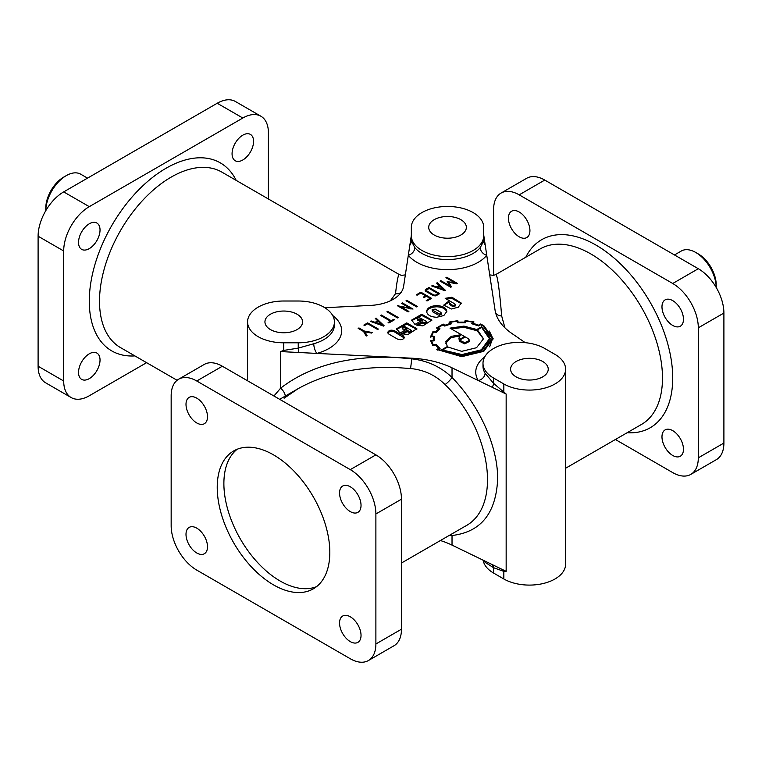 <?xml version="1.0" encoding="UTF-8"?>
<svg xmlns="http://www.w3.org/2000/svg" width="762" height="762" viewBox="0 0 762 762"><rect width="100%" height="100%" fill="white"/><g stroke="black" fill="none" stroke-linecap="round" stroke-linejoin="round"><path stroke-width="1.14" d="M401.469 563.013L464.953 526.361C502.368 507.206 491.5 429.778 445.056 384.581C435.597 375.237 424.101 369.884 410.566 368.522L394.268 367.427C356.949 366.646 324.879 373.742 298.056 388.706L284.121 398.212M565.604 468.249L641.499 424.434A101.327 58.503 60 0 0 657.034 343.233A101.327 58.503 60 0 0 590.836 253.946A101.327 58.503 60 0 0 540.172 248.926L495.681 274.615C497.1 274.31 498.805 284.75 500.796 305.924L501.663 315.935L504.958 327.86M390.373 300.8L395.516 293.684C397.012 280.549 398.297 274.196 399.383 274.615L401.545 275.387L405.346 274.882M473.126 212.579A36.185 20.898 0 0 0 433.683 208.045A36.185 20.898 0 0 0 411.347 227.352L411.347 235.706A36.185 20.898 0 0 0 421.948 250.479A36.185 20.898 0 0 0 461.381 255.013A36.185 20.898 0 0 0 483.718 235.706L483.718 227.352A36.185 20.898 0 0 0 473.126 212.579M89.278 223.799A15.202 8.773 -60 0 1 96.879 223.047A15.202 8.773 -60 0 1 99.212 235.229A15.202 8.773 -60 0 1 89.278 248.622A15.202 8.773 -60 0 1 81.677 249.374A15.202 8.773 -60 0 1 79.353 237.201A15.202 8.773 -60 0 1 89.278 223.799M89.278 353.816A15.202 8.773 -60 0 1 96.879 353.063A15.202 8.773 -60 0 1 99.212 365.246A15.202 8.773 -60 0 1 89.278 378.638A15.202 8.773 -60 0 1 81.677 379.39A15.202 8.773 -60 0 1 79.353 367.208A15.202 8.773 -60 0 1 89.278 353.816M242.821 135.16A15.202 8.773 -60 0 1 250.412 134.407A15.202 8.773 -60 0 1 252.746 146.59A15.202 8.773 -60 0 1 242.821 159.982A15.202 8.773 -60 0 1 235.22 160.734A15.202 8.773 -60 0 1 232.886 148.552A15.202 8.773 -60 0 1 242.821 135.16M350.291 641.614A15.202 8.773 -120 0 0 357.892 642.366A15.202 8.773 -120 0 0 361.036 635.413A15.202 8.773 -120 0 0 354.406 620.116A15.202 8.773 -120 0 0 342.69 616.039A15.202 8.773 -120 0 0 339.547 623.002A15.202 8.773 -120 0 0 350.291 641.614M196.758 552.974A15.202 8.773 -120 0 0 204.359 553.726A15.202 8.773 -120 0 0 207.502 546.764A15.202 8.773 -120 0 0 200.873 531.466A15.202 8.773 -120 0 0 189.157 527.399A15.202 8.773 -120 0 0 186.004 534.352A15.202 8.773 -120 0 0 196.758 552.974M196.758 422.958A15.202 8.773 -120 0 0 204.359 423.71A15.202 8.773 -120 0 0 207.502 416.757A15.202 8.773 -120 0 0 200.873 401.46A15.202 8.773 -120 0 0 189.157 397.383A15.202 8.773 -120 0 0 186.004 404.346A15.202 8.773 -120 0 0 196.758 422.958M350.291 511.597A15.202 8.773 -120 0 0 357.892 512.35A15.202 8.773 -120 0 0 361.036 505.397A15.202 8.773 -120 0 0 354.406 490.099A15.202 8.773 -120 0 0 342.69 486.032A15.202 8.773 -120 0 0 339.547 492.985A15.202 8.773 -120 0 0 350.291 511.597M683.466 449.256A15.202 8.773 60 0 1 680.323 456.219A15.202 8.773 60 0 1 668.607 452.142A15.202 8.773 60 0 1 661.978 436.845A15.202 8.773 60 0 1 665.121 429.892A15.202 8.773 60 0 1 672.722 430.644A15.202 8.773 60 0 1 683.466 449.256M529.933 230.6A15.202 8.773 60 0 1 526.78 237.554A15.202 8.773 60 0 1 515.074 233.486A15.202 8.773 60 0 1 508.435 218.189A15.202 8.773 60 0 1 511.588 211.236A15.202 8.773 60 0 1 519.179 211.988A15.202 8.773 60 0 1 529.933 230.6M683.466 319.24A15.202 8.773 60 0 1 680.323 326.203A15.202 8.773 60 0 1 668.607 322.126A15.202 8.773 60 0 1 661.978 306.838A15.202 8.773 60 0 1 665.121 299.876A15.202 8.773 60 0 1 672.722 300.628A15.202 8.773 60 0 1 683.466 319.24M298.237 301.009A36.185 20.898 180 0 1 323.821 307.124A36.185 20.898 180 0 1 334.423 321.907A36.185 20.898 180 0 1 298.237 342.795L283.759 342.795A36.185 20.898 180 0 1 258.166 336.68A36.185 20.898 180 0 1 247.574 321.907A36.185 20.898 180 0 1 283.759 301.009L298.237 301.009M411.347 235.706L411.347 241.049L414.842 247.631A7.239 5.334 -39.5 0 1 408.308 255.327L403.603 286.407A36.185 20.898 180 0 1 393.135 299.361A36.185 20.898 180 0 1 370.703 305.4L324.812 307.724M284.378 351.768A7.239 1.553 71.9 0 0 283.759 350.406L280.607 351.577L316.868 353.416A7.239 2.534 74.7 0 1 313.763 343.729A36.185 20.898 0 0 0 334.423 324.86L334.423 321.907M414.842 247.631A36.185 20.898 0 0 0 421.948 253.432A36.185 20.898 0 0 0 480.222 247.631A7.239 5.334 -140.5 0 0 486.756 255.327L483.718 234.963A7.239 7.039 180 0 0 483.918 236.572M66.246 175.641L63.694 177.117A25.337 14.63 120 0 0 45.777 208.14L45.777 210.683A28.956 16.716 120 0 1 66.246 175.641A28.956 16.716 120 0 1 80.724 174.203L87.525 178.137M674.475 254.956L681.276 251.031A28.956 16.716 -120 0 1 695.754 252.47L695.754 252.47A28.956 16.716 -120 0 1 716.223 287.503L716.223 284.969A25.337 14.63 -120 0 0 698.306 253.946L695.754 252.47L698.306 253.946M460.839 219.666A18.821 10.868 0 0 0 440.331 217.313A18.821 10.868 0 0 0 428.711 227.352A18.821 10.868 0 0 0 434.226 235.029A18.821 10.868 0 0 0 454.733 237.382A18.821 10.868 0 0 0 466.354 227.352A18.821 10.868 0 0 0 460.839 219.666M270.453 329.584A18.821 10.868 180 0 1 264.938 321.907A18.821 10.868 180 0 1 276.558 311.868A18.821 10.868 180 0 1 297.066 314.22A18.821 10.868 180 0 1 302.581 321.907A18.821 10.868 180 0 1 290.96 331.937A18.821 10.868 180 0 1 270.453 329.584M542.725 361.493A18.821 10.868 0 0 0 522.218 359.14A18.821 10.868 0 0 0 510.597 369.179A18.821 10.868 0 0 0 516.112 376.866A18.821 10.868 0 0 0 536.619 379.219A18.821 10.868 0 0 0 548.24 369.179A18.821 10.868 0 0 0 542.725 361.493M273.52 584.883A79.619 45.968 60 0 1 221.513 514.721A79.619 45.968 60 0 1 233.715 450.923A79.619 45.968 60 0 1 273.52 454.866A79.619 45.968 60 0 1 329.822 552.374A79.619 45.968 60 0 1 313.334 588.826A79.619 45.968 60 0 1 273.52 584.883M316.516 586.664A79.619 45.968 60 0 1 280.178 581.044A79.619 45.968 60 0 1 229.114 513.921A79.619 45.968 60 0 1 237.182 449.247M432.016 341.024L430.701 340.566L432.73 345.405L435.512 345.005A24.336 14.049 0 0 0 438.798 348.301L436.797 349.453L461.743 356.664L483.803 351.33L493.119 338.547L483.899 325.784A33.204 19.174 0 0 0 480.222 323.964L478.536 325.241A25.165 14.535 0 0 0 472.935 323.402L473.459 322.555M480.222 324.907L480.222 323.964M472.935 323.974L473.964 321.926L465.077 320.592L464.715 322.202A28.213 16.288 0 0 0 458.219 322.25A119.434 68.961 180 0 1 457.8 320.669L449.047 322.078L450.075 323.583A23.755 13.716 0 0 0 444.922 325.345L443.189 324.069L436.464 327.984L438.664 328.955A29.023 16.754 0 0 0 435.673 331.956L432.94 331.565M458.048 322.802A119.434 68.961 180 0 1 457.8 321.85L457.181 321.907M450.285 322.964L449.732 323.088M457.8 321.85L457.305 320.716L457.305 321.897M443.189 324.936L443.189 324.069L442.77 324.974M436.14 332.661L440.007 328.822L437.798 327.879L443.055 324.841L444.713 326.041L451.256 323.869L450.285 322.402A28.318 16.345 180 0 1 457.01 321.307L457.429 322.821L465.496 322.783L465.868 321.231A30.013 17.326 180 0 1 472.678 322.221L471.649 323.688L478.746 325.965L480.451 324.736A35.262 20.355 180 0 1 483.241 326.165L492.204 338.595L483.137 350.958L461.743 356.111L437.826 349.348L440.065 348.425L435.988 344.338L433.511 344.948A30.766 17.764 180 0 1 431.759 341.052L434.33 340.595A28.251 16.316 180 0 1 434.149 338.766A28.251 16.316 180 0 1 434.435 336.461L431.806 335.918A31.375 18.117 180 0 1 433.673 332.051L436.35 332.413M471.649 323.688L472.145 323.793M492.204 339.709L489.652 346.815M437.093 346.843L435.912 345.538M433.34 332.556L433.149 331.318L430.701 336.375A64.037 36.967 180 0 1 433.464 336.604A27.27 15.745 0 0 0 433.254 338.557A27.27 15.745 0 0 0 433.435 340.376L432.016 340.528M430.835 337.299L432.94 332.746M453.076 305.629L449.494 303.219L448.723 301.18L443.76 305.076L451.323 309.01L458.257 307.219L461.267 303.076L451.933 297.228L445.189 298.333L454.904 303.943L455.428 304.695L453.076 305.629M455.428 304.676L455.428 305.876L453.076 306.81L449.494 304.4L448.723 301.18M426.596 311.448C427.206 314.982 430.578 316.925 436.702 317.278L443.836 315.544L446.837 311.429C446.237 307.886 442.865 305.943 436.731 305.591C430.597 305.953 427.215 307.905 426.596 311.448M446.789 312.02C445.751 308.8 442.398 307.057 436.731 306.781C431.063 307.067 427.701 308.82 426.644 312.039M424.529 322.774L422.1 321.793L416.443 325.06L422.9 325.879L431.854 320.078L421.748 314.249L411.613 320.097L414.995 324.422L422.31 320.192L420.395 319.087L417.614 319.211L417.071 318.468L418.881 317.421L425.806 320.983L426.339 321.726L424.529 322.774M426.339 321.726L426.339 322.907L424.529 323.955L422.1 322.983L417.795 325.46M421.281 320.783L417.614 320.392L417.071 318.468M420.395 320.269L420.395 319.087M406.765 322.897L396.631 328.746L400.012 333.07L407.327 328.851L405.413 327.746L402.631 327.86L402.088 327.117L403.898 326.069L411.356 330.375L409.546 331.422L407.108 330.451L401.46 333.708L407.918 334.537L416.871 328.727L406.765 322.897M416.824 329.317L406.765 324.079L396.678 329.346M435.693 295.885L433.397 295.694L425.12 290.913L425.396 289.56L429.006 287.474L439.703 293.646L436.464 295.523M429.006 288.35L426.225 290.665L433.921 295.104L435.683 295.065L438.16 293.637L429.006 288.35L429.006 287.474M425.129 290.922L425.968 290.408M481.298 349.834L461.982 354.549L442.503 350.015L447.761 346.977L461.715 351.339L476.536 347.72L483.499 338.785L477.431 329.851L481.613 327.441L489.442 338.699L481.298 349.834L481.298 351.015M489.442 339.623L486.718 346.7M490.414 338.557L481.641 326.727L476.831 329.498L463.925 326.117L450.018 328.136L464.61 336.556L459.296 339.623L458.943 338.137L460.477 334.813L451.247 336.356L445.789 341.719L447.342 346.529L441.246 350.044L461.743 355.111L481.955 350.215L490.414 338.557M490.395 339.147L486.785 331.68M477.431 330.337L476.831 330.679L476.831 329.498M476.831 330.679L463.925 327.298L451.295 328.87M469.525 340.338L464.715 342.69L459.591 340.157L465.211 336.909L468.392 338.738L469.525 340.338M469.525 341.405L464.715 343.872L459.591 341.338L459.591 340.157M459.629 335.956L450.875 337.709L445.741 343.243M448.723 302.362L443.808 305.286M461.229 303.667L451.933 298.418L446.446 299.056M439.522 314.125L432.064 309.82L435.159 309.077L440.798 312.334L441.341 313.077L439.522 314.125M441.341 313.077L441.341 314.258L439.522 315.306L438.245 315.001L432.597 311.734L432.064 309.82M431.806 320.669L421.748 315.43L411.661 320.688M411.356 330.375L411.356 331.556L409.546 332.603L407.108 331.632L402.803 334.118M406.298 329.441L402.622 329.041L402.088 327.117M405.413 328.927L405.413 327.746M387.706 332.47L387.706 332.451C388.82 330.146 391.135 329.603 394.649 330.822L403.184 335.747L404.384 337.375C403.308 339.709 400.993 340.262 397.44 339.052L388.915 334.137L387.706 332.47M387.829 333.061C389.449 331.194 391.725 330.841 394.649 332.003L404.26 337.976M440.417 540.525A72.38 41.786 180 0 1 452.028 545.116L506.159 571.338L503.834 571.367L493.595 567.719L485.089 562.337A7.239 5.572 148.4 0 0 484.918 561.051M363.798 331.918L364.931 332.318M364.284 332.194L364.284 331.013L372.332 332.546L371.446 333.061L364.931 331.861L366.541 335.89M364.931 331.861L367.046 335.594L366.227 336.071L363.56 331.499L358.15 328.374L358.94 327.927L364.284 331.013M358.94 328.832L358.94 327.927M364.636 325.517L363.874 325.079L367.665 322.888L378.362 329.06L377.6 329.508L367.655 323.764L364.636 325.517M367.665 323.774L367.665 322.888M375.599 323.231L376.076 322.964M377.714 321.735L377.714 320.831L381.171 324.136M381.867 324.793L383.038 325.907M376.076 322.688L381.867 324.774L378.238 321.44L376.076 322.688L376.076 323.402M381.867 325.488L381.867 324.774M377.714 320.831L375.275 318.516L376.037 318.078L384.115 325.745L383.524 326.088L370.37 321.354L371.104 320.926L375.104 322.336L377.714 320.831M375.104 323.059L375.104 322.336M371.104 321.621L371.104 320.926M376.037 319.24L376.037 318.078M390.477 321.469L391.001 321.774M390.477 321.164L380.562 315.439L381.324 315.001L391.239 320.726L393.64 319.335L394.421 319.792L388.896 322.983L388.115 322.526L390.477 321.164L390.477 322.069M393.64 320.24L393.64 319.335M391.239 321.631L391.239 320.726M381.324 315.878L381.324 315.001M397.573 317.973L386.906 311.81L387.668 311.372L398.335 317.535L397.573 317.973M387.668 312.249L387.668 311.372M399.355 306.848L400.631 307.153M409.794 308.381L411.032 309.086M409.794 308.115L401.526 303.333L402.317 302.876L413.023 309.058L400.631 306.657L408.908 311.429L408.099 311.896L397.393 305.724L409.794 308.115L409.794 308.8M398.021 306.086L398.021 305.362M400.631 307.591L400.631 306.657M402.317 303.79L402.317 302.876M406.794 300.323L417.471 306.486L416.7 306.934L406.022 300.771L406.794 300.323L406.794 301.209M425.634 296.104L426.139 296.399M430.035 298.647L430.54 298.942M417.062 295.218L416.357 294.808L420.891 292.189L431.559 298.352L427.025 300.971L426.263 300.533L430.035 298.352L426.387 296.247L424.063 297.599L423.301 297.161L425.634 295.808L420.834 293.037L417.062 295.218M425.634 296.685L425.634 295.808M430.035 299.228L430.035 298.352M420.891 293.075L420.891 292.189M438.16 293.942L438.683 294.237M438.16 294.542L438.16 293.637M407.108 331.632L407.108 330.451M422.1 322.983L422.1 321.793M447.342 347.224L447.342 346.529M459.591 340.633L459.296 339.623M459.296 340.805L458.943 338.137M464.61 337.252L464.61 336.556M481.641 327.45L481.641 326.727M431.759 341.719L430.892 341.738M432.073 341.024L432.073 340.5M433.435 340.919L433.435 340.376M433.273 339.147A27.27 15.745 0 0 1 433.464 337.785L433.464 336.604M437.398 287.284L443.179 289.37L439.56 286.036L437.398 287.284L437.398 287.998M395.516 293.684A7.239 6.391 -169.4 0 0 401.126 292.379M451.39 534.191A7.239 5.277 -93.2 0 1 452.028 535.496L449.161 535.476M273.929 396.011L280.607 388.191A7.239 3.391 -129.2 0 1 285.245 396.097M410.566 368.522L411.813 358.845C427.501 360.693 440.912 366.893 452.028 377.447C479.498 405.613 497.653 445.837 497.681 478.584C496.186 513.14 480.965 532.114 452.028 535.496L452.028 545.116M445.056 384.581A7.239 1.505 135.7 0 0 452.028 377.447L452.028 367.827L506.159 394.049L506.159 571.338M411.347 234.963L411.156 236.572A7.239 7.039 0 0 0 411.347 234.963L411.347 241.049A7.239 6.353 0 0 1 409.899 244.859L408.308 255.327A43.424 25.07 0 0 0 416.824 262.299A43.424 25.07 0 0 0 486.756 255.327L495.062 310.144A72.38 41.786 180 0 0 511.721 333.365L525.256 342.671M411.156 236.572L409.899 244.859M482.994 363.274A36.185 20.898 0 0 0 493.595 378.047L503.834 383.953A36.185 20.898 0 0 0 543.268 388.487A36.185 20.898 0 0 0 565.604 369.179A36.185 20.898 0 0 0 555.012 354.406L544.773 348.491A36.185 20.898 0 0 0 505.339 343.967A36.185 20.898 0 0 0 482.994 363.274L482.994 366.227A36.185 20.898 0 0 0 485.089 373.228L493.595 383.381L506.159 394.049M483.146 560.194A36.185 20.898 0 0 0 493.595 573.062L503.834 578.977A36.185 20.898 0 0 0 543.268 583.502A36.185 20.898 0 0 0 565.604 564.194L565.604 369.179M483.489 339.004L477.431 331.032L477.431 329.851M442.503 350.758L442.503 350.015M436.169 345.748L436.169 344.567L435.988 345.519M332.68 315.497A43.424 25.07 0 0 1 316.868 353.416L411.813 358.207A72.38 41.786 180 0 1 452.028 367.827M439.036 285.426L436.597 283.112L437.359 282.673L445.427 290.341L444.846 290.674L431.692 285.95L432.435 285.521L436.426 286.931L439.036 285.426L439.036 286.331M449.447 322.659L449.047 322.078M447.17 281.635L454.562 282.683L445.922 277.701L446.732 277.235L457.438 283.416L456.695 283.845L448.656 282.226L451.495 286.836L450.752 287.274L440.055 281.092L440.836 280.645L449.475 285.626L447.17 281.635M426.482 289.808L426.225 291.551M439.036 285.455L442.56 288.808M443.179 290.074L443.179 289.37L444.341 290.493M436.426 287.655L436.426 286.931M432.435 286.207L432.435 285.521M437.359 283.835L437.359 282.673M447.694 281.34L447.694 282.521L448.656 282.712M448.656 282.226L448.656 283.407L450.961 287.15M454.562 282.931L455.828 283.664M449.475 286.541L449.475 285.626M440.836 281.549L440.836 280.645M446.732 278.168L446.732 277.235M454.562 283.416L454.562 282.683M493.109 339.014L489.356 331.07M473.212 322.955L472.678 322.84M465.725 321.85L465.077 321.774L464.925 322.536M464.925 321.354L464.877 322.774M437.455 331.184A29.023 16.754 0 0 0 436.074 332.642M434.254 337.356L433.464 337.271M450.571 324.021L450.285 322.402M472.678 322.221L472.364 323.84M433.178 345.605A30.766 17.764 180 0 1 431.759 342.233L431.759 341.052M434.197 340.852A28.251 16.316 180 0 1 434.149 339.947L434.149 338.766M433.511 345.519L433.511 344.948M437.826 350.206L437.826 349.348M437.798 328.574L437.798 327.879M431.806 336.461L431.806 335.918M435.673 332.537L435.673 331.956M438.664 329.956L438.664 328.955M444.922 325.955L444.922 325.345M450.075 324.145L450.075 323.583M458.219 322.793L458.219 322.25M464.715 322.774L464.715 322.202M465.077 321.774L465.077 320.592M465.496 321.84L465.496 320.659M478.536 325.879L478.536 325.241M438.798 348.948L438.798 348.301M503.834 383.953L503.834 391.563A7.239 2.324 -43.9 0 1 503.253 392.649M493.595 378.047L493.595 383.381A7.239 3.667 -54.5 0 1 492.214 387.296M485.089 373.228A7.239 5.572 -31.6 0 1 478.269 380.543A43.424 25.07 0 0 1 484.737 356.864M493.595 573.062L493.595 567.719A7.239 4.639 113.8 0 0 492.214 564.585M503.834 578.977L503.834 571.367A7.239 5.429 96.5 0 0 503.253 569.938M283.759 342.795L283.759 350.406L298.237 348.139L313.763 343.729M298.742 352.501A7.239 0.486 84.5 0 0 298.237 348.139L298.237 342.795M480.222 247.631L483.718 241.049L483.718 234.963M483.718 235.706L483.718 241.049A7.239 6.353 180 0 0 485.175 244.859M493.595 275.368L493.595 209.617A36.185 20.898 60 0 1 501.091 193.053A36.185 20.898 60 0 1 519.179 194.843L672.722 283.493A36.185 20.898 60 0 1 698.306 327.812L698.306 457.829A36.185 20.898 60 0 1 690.82 474.393A36.185 20.898 60 0 1 672.722 472.602L615.391 439.503M501.091 193.053L526.675 178.279A36.185 20.898 60 0 1 544.773 180.07L698.306 268.719A36.185 20.898 60 0 1 723.9 313.039L723.9 443.055A36.185 20.898 60 0 1 716.404 459.619L690.82 474.393M368.389 660.549L393.973 645.766A36.185 20.898 -120 0 0 401.469 629.202L401.469 499.196A36.185 20.898 -120 0 0 375.885 454.866L222.342 366.227A36.185 20.898 -120 0 0 204.254 364.436L178.66 379.209A36.185 20.898 -120 0 0 171.164 395.773L171.164 525.79A36.185 20.898 -120 0 0 196.758 570.109L350.291 658.749A36.185 20.898 -120 0 0 368.389 660.549A36.185 20.898 -120 0 0 375.885 643.976L375.885 513.969A36.185 20.898 -120 0 0 350.291 469.64L196.758 381A36.185 20.898 -120 0 0 178.66 379.209M146.609 362.674L89.278 395.773A36.185 20.898 -60 0 1 71.18 397.564A36.185 20.898 -60 0 1 63.694 381L63.694 250.984A36.185 20.898 -60 0 1 89.278 206.664L242.821 118.024A36.185 20.898 -60 0 1 260.909 116.234A36.185 20.898 -60 0 1 268.405 132.798L268.405 198.987M71.18 397.564L45.596 382.791A36.185 20.898 -60 0 1 38.1 366.227L38.1 236.21A36.185 20.898 -60 0 1 63.694 191.891L217.227 103.251A36.185 20.898 -60 0 1 235.325 101.451L260.909 116.234M177.098 380.286L120.501 347.605A101.327 58.503 -60 0 1 104.966 266.414A101.327 58.503 -60 0 1 171.164 177.117A101.327 58.503 -60 0 1 221.828 172.098L399.383 274.615M134.874 355.902A108.566 62.684 -60 0 1 90.954 281.854A108.566 62.684 -60 0 1 166.049 168.25A108.566 62.684 -60 0 1 236.201 180.394M525.799 257.223A108.566 62.684 60 0 1 595.951 245.078A108.566 62.684 60 0 1 671.046 358.683A108.566 62.684 60 0 1 627.126 432.73M455.428 305.876L455.428 304.695M436.731 306.781L436.731 305.591M495.671 312.992A7.239 5.477 172.4 0 0 501.663 315.935M280.607 351.577L280.607 388.191C309.429 366.027 347.529 355.749 394.907 357.359L411.813 358.845L411.813 358.207M483.899 326.555L483.899 325.784M484.213 560.708A36.185 20.898 0 0 0 485.089 562.337M698.306 457.829L723.9 443.055M698.306 327.812L723.9 313.039M672.722 283.493L698.306 268.719M519.179 194.843L544.773 180.07M222.342 366.227L196.758 381M375.885 454.866L350.291 469.64M401.469 499.196L375.885 513.969M401.469 629.202L375.885 643.976M242.821 118.024L217.227 103.251M89.278 206.664L63.694 191.891M63.694 250.984L38.1 236.21M63.694 381L38.1 366.227M279.673 399.326L298.056 388.706M247.574 321.907L247.574 380.79M492.204 338.595L492.204 339.776M489.442 338.566L489.442 339.747M469.525 340.281L469.525 341.462M495.681 274.615L493.519 275.387L489.718 274.882M425.968 291.532L425.968 290.351"/></g></svg>
